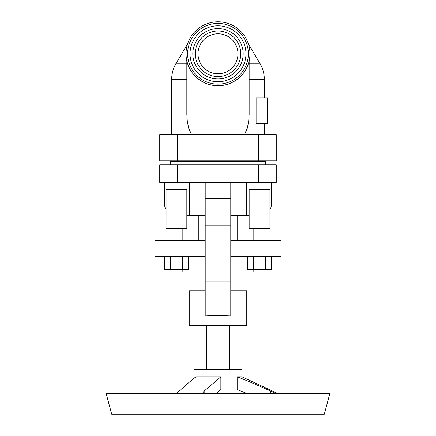 <?xml version="1.0" encoding="UTF-8"?>
<svg xmlns="http://www.w3.org/2000/svg" width="436" height="436" viewBox="0 0 436 436"><rect width="100%" height="100%" fill="white"/><g stroke="black" fill="none" stroke-linecap="round" stroke-linejoin="round"><path stroke-width="0.65" d="M187.573 43.976L176.122 63.275A31.964 31.964 0 0 0 171.653 79.581L171.653 134.713M248.427 43.976L259.878 63.275A31.964 31.964 0 0 1 264.347 79.581L264.347 97.953M222.867 85.352L218 85.729A31.964 31.964 0 0 1 186.036 53.764A31.964 31.964 0 0 1 218 21.8A31.964 31.964 0 0 1 249.964 53.764A31.964 31.964 0 0 1 218 85.729L213.133 85.352M218 25.795A27.969 27.969 0 0 1 245.969 53.764A27.969 27.969 0 0 1 218 81.734A27.969 27.969 0 0 1 190.031 53.764A27.969 27.969 0 0 1 218 25.795M218 78.932A25.174 25.174 0 0 1 192.826 53.764A25.174 25.174 0 0 1 218 28.591A25.174 25.174 0 0 1 243.174 53.764A25.174 25.174 0 0 1 218 78.932M218 76.54A22.776 22.776 0 0 1 195.224 53.764A22.776 22.776 0 0 1 218 30.989A22.776 22.776 0 0 1 240.776 53.764A22.776 22.776 0 0 1 218 76.54M218 73.739A19.98 19.98 0 0 1 198.02 53.764A19.98 19.98 0 0 1 218 33.785A19.98 19.98 0 0 1 237.98 53.764A19.98 19.98 0 0 1 218 73.739M186.837 60.866L186.842 114.385L187.317 121.53L188.777 128.429L191.54 134.713M267.546 97.953L267.546 123.524L256.112 123.524L256.112 97.953L267.546 97.953M276.261 160.84L159.74 160.84L159.74 134.713L276.261 134.713L276.261 160.84M265.42 164.835L265.42 161.642L170.58 161.642L170.58 164.835M258.684 164.835L276.261 164.835L276.261 182.417L159.74 182.417L159.74 164.835L258.684 164.835L258.684 182.417M271.541 182.417L271.541 203.672A11.985 11.985 0 0 1 269.939 209.651M224.567 315.593L218 315.424L230.786 315.986L230.786 182.417M218 315.424L205.214 315.986L205.214 182.417M205.22 315.986L211.542 315.588M230.786 290.774L246.765 290.774L246.765 325.452L189.235 325.452L189.235 290.774L205.214 290.774M246.76 393.425L237.179 389.61L237.179 376.824L241.975 376.824L241.975 369.45L194.025 369.45L194.025 378.306M179.245 391.07L176.04 393.425L179.245 391.07C186.897 384.16 192.467 379.413 195.955 376.824L220.867 376.824L220.867 389.61L216.076 393.425M204.157 393.425L204.157 391.07L220.867 376.824M237.179 376.824C244.155 379.413 255.294 384.16 270.593 391.07L274.571 392.923M218 414.2L111.692 414.2L106.128 393.425L329.872 393.425L324.308 414.2L218 414.2M204.157 391.07L202.353 393.425M230.786 256.412L281.127 256.412L281.127 240.432L230.786 240.432M205.214 240.432L154.873 240.432L154.873 256.412L205.214 256.412M247.555 256.412L247.555 269.355L271.546 269.355L271.546 256.412M265.944 269.355L265.944 271.917L253.158 271.917L253.158 269.355M265.551 256.412L265.551 269.355M253.556 256.412L253.556 269.355M164.454 256.412L164.454 269.355L188.445 269.355L188.445 256.412M182.842 269.355L182.842 271.917L170.056 271.917L170.056 269.355M166.061 228.764L186.837 228.764L186.837 189.611L166.061 189.611L166.061 228.764M170.449 256.412L170.449 269.355M182.444 256.412L182.444 269.355M249.163 215.657L230.786 215.657M205.214 215.657L186.837 215.657M246.367 215.657L246.367 182.417M249.163 228.764L269.939 228.764L269.939 189.611L249.163 189.611L249.163 228.764M166.061 209.651A11.985 11.985 0 0 1 164.459 203.672L164.459 182.417M189.633 182.417L189.633 215.657M249.163 60.866L249.158 114.374L248.684 121.524L247.223 128.424L244.46 134.713M264.347 123.524L264.347 134.713M171.653 79.581L186.837 79.581M176.122 63.275L186.837 63.275M218 23.397A30.367 30.367 0 0 1 248.367 53.764A30.367 30.367 0 0 1 218 84.126A30.367 30.367 0 0 1 187.633 53.764A30.367 30.367 0 0 1 218 23.397M177.316 134.713L177.316 160.84M258.684 160.84L258.684 134.713M177.316 164.835L177.316 182.417M230.786 225.249L205.214 225.249M205.214 281.182L230.786 281.182M270.593 391.07L270.593 393.425M230.786 198.5L205.214 198.5M249.163 63.275L259.878 63.275M249.163 79.581L264.347 79.581M262.75 161.642L262.75 160.84M206.811 369.45L206.811 325.452M241.975 393.425L241.975 391.463M241.975 376.824L277.574 393.425M170.056 240.432L170.056 228.764M198.821 240.432L198.821 215.657M265.944 240.432L265.944 228.764M182.842 240.432L182.842 228.764M237.179 240.432L237.179 215.657M253.158 240.432L253.158 228.764M229.189 369.45L229.189 325.452M173.25 161.642L173.25 160.84"/></g></svg>
